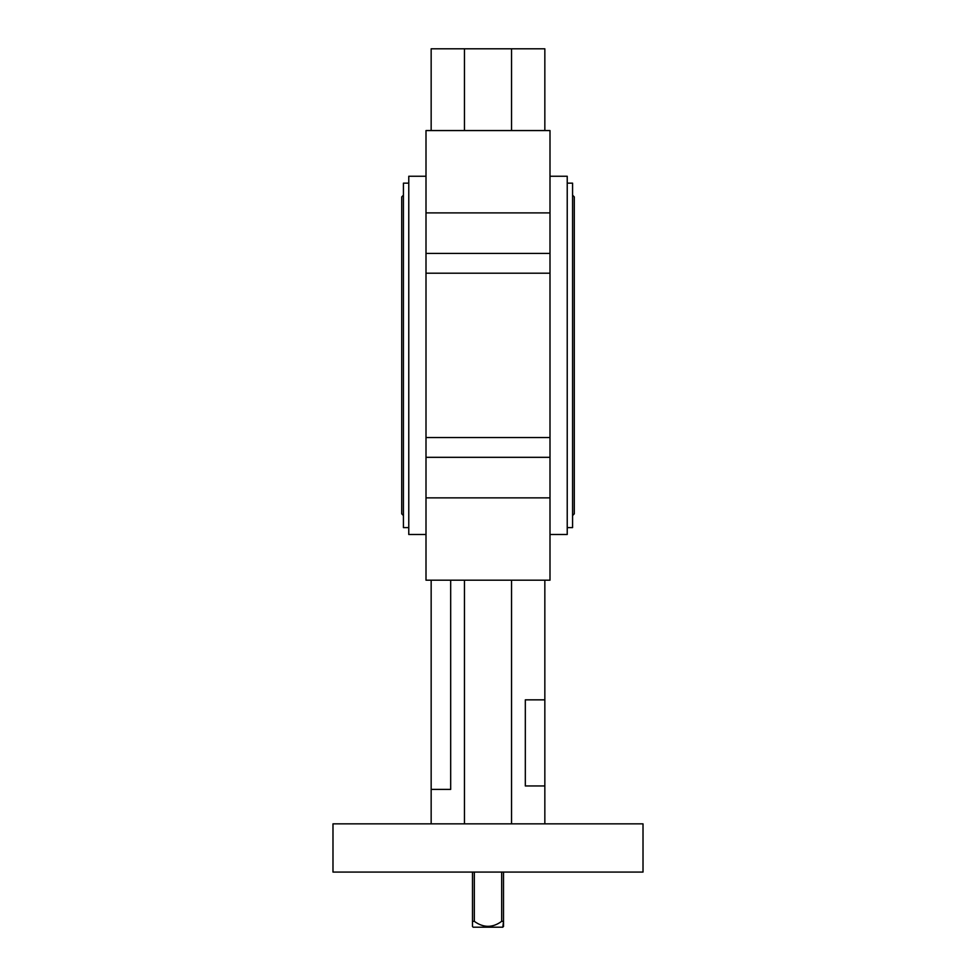 <?xml version="1.0" encoding="UTF-8"?>
<svg xmlns="http://www.w3.org/2000/svg" width="976" height="976" viewBox="0 0 976 976"><rect width="100%" height="100%" fill="white"/><g stroke="black" fill="none" stroke-linecap="round" stroke-linejoin="round"><path stroke-width="1.46" d="M408.773 183.146L403.43 183.146L403.43 527.613L408.773 527.613M567.227 183.146L572.57 183.146L572.57 527.613L567.227 527.613M474.324 872.08L474.324 921.344L472.494 921.344L472.494 872.08L472.494 926.517L473.189 927.2L502.811 927.2L503.506 921.344L503.506 926.517M503.506 921.344L503.506 872.08L503.506 921.344L501.676 921.344C492.575 927.981 483.462 927.981 474.324 921.344M501.676 921.344L501.676 872.08M466.296 872.08L509.704 872.08M550 176.253L567.227 176.253L567.227 534.494L550 534.494M426 176.253L408.773 176.253L408.773 534.494L426 534.494M643.013 872.08L643.013 823.854L332.987 823.854L332.987 872.08L643.013 872.08M550 457.329L550 580.195L426 580.195L426 437.541L550 437.541L550 457.329L426 457.329M511.546 130.564L511.546 48.8L544.84 48.8L544.84 130.564L550 130.564L550 273.207L426 273.207L426 437.541M550 273.207L550 437.541M426 273.207L426 253.418L550 253.418M544.84 130.564L426 130.564L426 253.418M464.454 130.564L464.454 48.8L511.546 48.8M431.16 130.564L431.16 48.8L464.454 48.8M431.16 823.854L431.16 789.401L450.68 789.401L450.68 580.195M431.16 580.195L431.16 789.401M464.454 823.854L464.454 580.195M511.546 823.854L511.546 580.195M544.84 699.841L544.84 785.961L525.32 785.961L525.32 699.841L544.84 699.841L544.84 580.195M544.84 823.854L544.84 785.961M550 497.87L426 497.87M550 212.89L426 212.89M403.43 515.56L401.709 513.827L401.709 196.92L403.43 195.2M572.57 195.2L574.291 196.92L574.291 513.827L572.57 515.56"/></g></svg>
